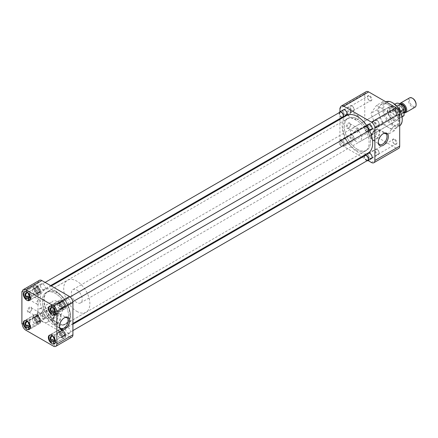 <?xml version="1.0" encoding="UTF-8"?>
<svg xmlns="http://www.w3.org/2000/svg" width="438" height="438" viewBox="0 0 438 438"><rect width="100%" height="100%" fill="white"/><g stroke="black" fill="none" stroke-linecap="round" stroke-linejoin="round"><path stroke-width="0.33" stroke-dasharray="2.19 1.64" d="M356.006 141.37A7.758 4.479 60 0 1 350.942 134.532A7.758 4.479 60 0 1 352.13 128.318A7.758 4.479 60 0 1 356.006 128.701A7.758 4.479 60 0 1 361.076 135.539A7.758 4.479 60 0 1 359.888 141.753A7.758 4.479 60 0 1 356.006 141.37M392.963 107.365A7.758 4.479 -120 0 0 389.086 106.981A7.758 4.479 -120 0 0 387.898 113.196A7.758 4.479 -120 0 0 392.963 120.034A7.758 4.479 -120 0 0 396.844 120.417A7.758 4.479 -120 0 0 398.032 114.203A7.758 4.479 -120 0 0 392.963 107.365M374.216 131.214A3.668 2.119 -60 0 1 376.05 131.033A3.668 2.119 -60 0 1 376.614 133.973A3.668 2.119 -60 0 1 374.216 137.203A3.668 2.119 -60 0 1 372.382 137.39A3.668 2.119 -60 0 1 371.818 134.444A3.668 2.119 -60 0 1 374.216 131.214M370.663 129.161L372.837 129.172L373.619 132.254L370.663 135.156L369.163 135.528L368.829 132.703L370.663 129.161M375.125 129.922A5.891 3.4 -60 0 1 378.071 129.632A5.891 3.4 -60 0 1 378.974 134.351A5.891 3.4 -60 0 1 375.125 139.547A5.891 3.4 -60 0 1 372.18 139.837A5.891 3.4 -60 0 1 371.276 135.118A5.891 3.4 -60 0 1 375.125 129.922M392.963 102.996A13.107 7.566 -120 0 0 383.693 108.35A13.107 7.566 -120 0 0 392.963 124.403A13.107 7.566 -120 0 0 402.237 119.054M399.691 125.788A13.852 7.999 60 0 1 399.368 125.996A13.852 7.999 60 0 1 392.443 125.312A13.852 7.999 60 0 1 382.648 108.35A13.852 7.999 60 0 1 385.517 102.005A13.852 7.999 60 0 1 385.856 101.83M357.408 149.331A18.495 10.676 -120 0 0 366.655 150.245A18.495 10.676 -120 0 0 369.491 135.424A18.495 10.676 -120 0 0 357.408 119.125A18.495 10.676 -120 0 0 348.161 118.211A18.495 10.676 -120 0 0 345.325 133.032A18.495 10.676 -120 0 0 357.408 149.331M356.006 150.141A18.495 10.676 -120 0 0 365.259 151.055A18.495 10.676 -120 0 0 368.09 136.234A18.495 10.676 -120 0 0 356.006 119.935A18.495 10.676 -120 0 0 346.759 119.016A18.495 10.676 -120 0 0 343.923 133.842A18.495 10.676 -120 0 0 356.006 150.141M375.705 130.256A5.891 3.4 -60 0 1 378.585 129.927A5.891 3.4 -60 0 1 378.651 129.966A5.891 3.4 -60 0 1 379.872 132.665A5.891 3.4 -60 0 1 375.705 139.881A5.891 3.4 -60 0 1 372.76 140.171A5.891 3.4 -60 0 1 372.694 140.133A5.891 3.4 -60 0 1 371.539 137.472A5.891 3.4 -60 0 1 375.705 130.256M399.691 122.202L394.249 108.175L382.943 101.649L377.288 109.692L382.943 124.266L394.249 130.798L397.08 126.774A13.852 7.999 60 0 1 395.519 128.219A13.852 7.999 60 0 1 388.599 127.529A13.852 7.999 60 0 1 380.113 116.979A13.852 7.999 60 0 1 380.113 105.673A13.852 7.999 60 0 1 381.673 104.228A13.852 7.999 60 0 1 388.599 104.912A13.852 7.999 60 0 1 397.08 115.462A13.852 7.999 60 0 1 397.08 126.774L399.691 123.056M378.273 141.967A6.198 3.581 -60 0 1 378.262 141.605A6.198 3.581 -60 0 1 382.642 134.012L383.305 133.634L382.642 134.012A6.198 3.581 -60 0 1 382.96 133.842M369.935 129.517A3.088 1.785 60 0 1 367.75 125.733M370.274 124.671L369.935 124.474L370.274 124.671A2.612 1.506 -120 0 0 368.966 124.54A2.612 1.506 -120 0 0 368.566 126.631A2.612 1.506 -120 0 0 370.274 128.931A2.612 1.506 -120 0 0 371.577 129.062A2.612 1.506 -120 0 0 372.119 127.869A2.612 1.506 -120 0 0 370.274 124.671L370.274 124.671M369.935 158.452A3.088 1.785 60 0 1 367.75 154.669M370.274 153.601L369.935 153.409L370.274 153.601A2.612 1.506 -120 0 0 368.966 153.475A2.612 1.506 -120 0 0 368.566 155.567A2.612 1.506 -120 0 0 370.274 157.866A2.612 1.506 -120 0 0 371.577 157.992A2.612 1.506 -120 0 0 372.119 156.799A2.612 1.506 -120 0 0 370.274 153.601L370.274 153.601M344.876 143.987A3.088 1.785 60 0 1 342.697 140.204A3.088 1.785 60 0 1 344.876 138.939L344.876 138.939A3.088 1.785 60 0 1 347.06 142.722A3.088 1.785 60 0 1 344.876 143.987M345.215 139.136L344.876 138.939L345.215 139.136A2.612 1.506 -120 0 0 343.912 139.005A2.612 1.506 -120 0 0 343.512 141.096A2.612 1.506 -120 0 0 345.215 143.401A2.612 1.506 -120 0 0 346.524 143.527A2.612 1.506 -120 0 0 347.06 142.334A2.612 1.506 -120 0 0 345.215 139.136L345.215 139.136M344.876 115.052A3.088 1.785 60 0 1 342.697 111.268M345.215 110.201L344.876 110.009L345.215 110.201A2.612 1.506 -120 0 0 343.912 110.075A2.612 1.506 -120 0 0 343.512 112.166A2.612 1.506 -120 0 0 345.215 114.466A2.612 1.506 -120 0 0 346.524 114.597A2.612 1.506 -120 0 0 347.06 113.398A2.612 1.506 -120 0 0 345.215 110.201L345.215 110.201M350.559 112.248A2.42 1.396 -60 0 1 348.845 115.21A2.42 1.396 -60 0 1 347.635 115.331A2.42 1.396 -60 0 1 347.137 114.225A2.42 1.396 -60 0 1 348.845 111.257A2.42 1.396 -60 0 1 350.055 111.142A2.42 1.396 -60 0 1 350.559 112.248L350.559 111.701A3.088 1.785 -60 0 1 348.374 115.484A3.088 1.785 -60 0 1 346.19 114.225A3.088 1.785 -60 0 1 348.374 110.442A3.088 1.785 -60 0 1 350.559 111.701M348.845 115.21L348.374 115.484M348.845 127.825L348.374 128.093A3.088 1.785 -60 0 1 346.19 126.834A3.088 1.785 -60 0 1 348.374 123.051A3.088 1.785 -60 0 1 350.559 124.31A3.088 1.785 -60 0 1 348.374 128.093L348.845 127.825A2.42 1.396 -60 0 1 347.635 127.945A2.42 1.396 -60 0 1 347.263 126.002A2.42 1.396 -60 0 1 348.845 123.872A2.42 1.396 -60 0 1 350.055 123.751A2.42 1.396 -60 0 1 350.559 124.857A2.42 1.396 -60 0 1 348.845 127.825M394.408 110.732A2.612 1.506 -120 0 0 393.105 110.606A2.612 1.506 -120 0 0 392.563 111.799A2.612 1.506 -120 0 0 394.408 114.997L394.748 115.194A3.088 1.785 60 0 1 392.563 111.411A3.088 1.785 60 0 1 394.748 110.146A3.088 1.785 60 0 1 396.932 113.929A3.088 1.785 60 0 1 394.748 115.194L394.408 114.997A2.612 1.506 -120 0 0 395.717 115.128A2.612 1.506 -120 0 0 396.116 113.037A2.612 1.506 -120 0 0 394.408 110.732M394.408 139.667A2.612 1.506 -120 0 0 393.105 139.536A2.612 1.506 -120 0 0 392.563 140.735A2.612 1.506 -120 0 0 394.408 143.932L394.748 144.124A3.088 1.785 60 0 1 392.563 140.341A3.088 1.785 60 0 1 394.748 139.081A3.088 1.785 60 0 1 396.932 142.865A3.088 1.785 60 0 1 394.748 144.124L394.408 143.932A2.612 1.506 -120 0 0 395.717 144.058A2.612 1.506 -120 0 0 396.116 141.967A2.612 1.506 -120 0 0 394.408 139.667M369.354 125.202A2.612 1.506 -120 0 0 368.046 125.071A2.612 1.506 -120 0 0 367.504 126.264A2.612 1.506 -120 0 0 369.354 129.462L369.688 129.659A3.088 1.785 60 0 1 367.504 125.876A3.088 1.785 60 0 1 369.688 124.616A3.088 1.785 60 0 1 371.873 128.4A3.088 1.785 60 0 1 369.688 129.659L369.354 129.462A2.612 1.506 -120 0 0 370.657 129.593A2.612 1.506 -120 0 0 371.057 127.502A2.612 1.506 -120 0 0 369.354 125.202M369.354 96.267A2.612 1.506 -120 0 0 368.046 96.136A2.612 1.506 -120 0 0 367.504 97.335A2.612 1.506 -120 0 0 369.354 100.532L369.688 100.724A3.088 1.785 60 0 1 367.504 96.94A3.088 1.785 60 0 1 369.688 95.681A3.088 1.785 60 0 1 371.873 99.464A3.088 1.785 60 0 1 369.688 100.724L369.354 100.532A2.612 1.506 -120 0 0 370.657 100.658A2.612 1.506 -120 0 0 371.057 98.566A2.612 1.506 -120 0 0 369.354 96.267M357.112 116.032A2.42 1.396 -60 0 1 358.322 115.911A2.42 1.396 -60 0 1 358.821 117.017A2.42 1.396 -60 0 1 357.112 119.985A2.42 1.396 -60 0 1 355.897 120.105A2.42 1.396 -60 0 1 355.399 118.994A2.42 1.396 -60 0 1 357.112 116.032M357.112 128.641A2.42 1.396 -60 0 1 358.322 128.52A2.42 1.396 -60 0 1 358.821 129.632A2.42 1.396 -60 0 1 357.112 132.594A2.42 1.396 -60 0 1 355.897 132.714A2.42 1.396 -60 0 1 355.399 131.608A2.42 1.396 -60 0 1 357.112 128.641M339.932 111.816L339.932 118.55M339.932 119.35L339.932 140.28L340.37 140.532A4.944 2.852 -120 0 0 343.863 146.588L361.558 156.799M362.248 157.198L368.079 160.565M371.386 162.476L396.198 148.154A4.944 2.852 -120 0 0 398.668 148.394M396.198 148.154L368.676 132.26L343.863 146.588M340.37 140.532L365.183 126.21A4.944 2.852 -120 0 0 368.676 132.26M339.932 140.28L364.745 125.958L364.745 93.672L340.403 107.732M366.206 91.662A4.944 2.852 -120 0 0 365.183 93.929L340.37 108.252M394.249 108.175L387.871 111.86L393.527 126.434L399.691 122.875M382.943 101.649L376.565 105.328L387.871 111.86M377.288 109.692L370.909 113.376L376.565 105.328M382.943 124.266L376.565 127.951L370.909 113.376M394.249 130.798L387.871 134.477L376.565 127.951M393.527 126.434L387.871 134.477M364.745 125.958L365.183 126.21M365.183 93.929L364.745 93.672M346.595 115.506A21.621 12.483 -120 0 0 343.282 132.829A21.621 12.483 -120 0 0 357.408 151.882A21.621 12.483 -120 0 0 368.216 152.955M369.65 130.727A21.621 12.483 -120 0 0 366.562 125.377M55.451 290.909A21.621 12.483 60 0 1 69.576 309.962A21.621 12.483 60 0 1 66.258 327.29A21.621 12.483 60 0 1 55.451 326.217A21.621 12.483 60 0 1 41.325 307.164A21.621 12.483 60 0 1 44.638 289.836A21.621 12.483 60 0 1 55.451 290.909M55.451 323.693A18.533 10.698 60 0 1 43.34 307.361A18.533 10.698 60 0 1 46.182 292.513A18.533 10.698 60 0 1 55.451 293.433A18.533 10.698 60 0 1 67.556 309.765A18.533 10.698 60 0 1 64.715 324.613A18.533 10.698 60 0 1 55.451 323.693M357.408 149.363A18.533 10.698 60 0 1 345.297 133.032A18.533 10.698 60 0 1 348.139 118.178A18.533 10.698 60 0 1 357.408 119.098A18.533 10.698 60 0 1 369.513 135.43A18.533 10.698 60 0 1 366.672 150.278A18.533 10.698 60 0 1 357.408 149.363M62.212 329.496A5.015 2.896 -120 0 0 59.705 329.25A5.015 2.896 -120 0 0 58.933 333.269A5.015 2.896 -120 0 0 62.212 337.687A5.015 2.896 -120 0 0 64.72 337.933A5.015 2.896 -120 0 0 65.486 333.915A5.015 2.896 -120 0 0 62.212 329.496M62.212 300.561A5.015 2.896 -120 0 0 59.705 300.315A5.015 2.896 -120 0 0 58.933 304.333A5.015 2.896 -120 0 0 62.212 308.752A5.015 2.896 -120 0 0 64.72 309.004A5.015 2.896 -120 0 0 65.486 304.985A5.015 2.896 -120 0 0 62.212 300.561M37.153 286.096A5.015 2.896 -120 0 0 34.646 285.85A5.015 2.896 -120 0 0 33.879 289.868A5.015 2.896 -120 0 0 37.153 294.287A5.015 2.896 -120 0 0 39.661 294.539A5.015 2.896 -120 0 0 40.433 290.514A5.015 2.896 -120 0 0 37.153 286.096M37.153 315.031A5.015 2.896 -120 0 0 34.646 314.78A5.015 2.896 -120 0 0 33.879 318.798A5.015 2.896 -120 0 0 37.153 323.222A5.015 2.896 -120 0 0 39.661 323.468A5.015 2.896 -120 0 0 40.433 319.45A5.015 2.896 -120 0 0 37.153 315.031M64.162 317.9A6.198 3.581 120 0 0 63.844 318.07L63.844 318.07A6.198 3.581 120 0 0 59.458 325.664A6.198 3.581 120 0 0 59.469 326.025M63.844 318.07L64.501 317.692L63.844 318.07M31.722 308.938A2.42 1.396 -60 0 1 30.008 311.9A2.42 1.396 -60 0 1 28.799 312.02A2.42 1.396 -60 0 1 28.295 310.914A2.42 1.396 -60 0 1 30.008 307.947A2.42 1.396 -60 0 1 31.218 307.832A2.42 1.396 -60 0 1 31.722 308.938L31.722 308.39A3.088 1.785 -60 0 1 29.538 312.174A3.088 1.785 -60 0 1 27.353 310.914A3.088 1.785 -60 0 1 29.538 307.131A3.088 1.785 -60 0 1 31.722 308.39M29.538 299.565A3.088 1.785 -60 0 1 27.353 298.305A3.088 1.785 -60 0 1 29.538 294.522A3.088 1.785 -60 0 1 31.722 295.781A3.088 1.785 -60 0 1 29.538 299.565L30.008 299.291A2.42 1.396 -60 0 1 28.799 299.411A2.42 1.396 -60 0 1 28.426 297.473A2.42 1.396 -60 0 1 30.008 295.338A2.42 1.396 -60 0 1 31.218 295.217A2.42 1.396 -60 0 1 31.722 296.329A2.42 1.396 -60 0 1 30.008 299.291L29.538 299.565M55.451 323.666A18.495 10.676 -120 0 0 64.698 324.58A18.495 10.676 -120 0 0 67.534 309.759A18.495 10.676 -120 0 0 55.451 293.46A18.495 10.676 -120 0 0 46.204 292.546A18.495 10.676 -120 0 0 43.367 307.366A18.495 10.676 -120 0 0 55.451 323.666M56.847 322.855A18.495 10.676 -120 0 0 66.094 323.775A18.495 10.676 -120 0 0 68.93 308.954A18.495 10.676 -120 0 0 56.847 292.655A18.495 10.676 -120 0 0 47.6 291.735A18.495 10.676 -120 0 0 44.764 306.556A18.495 10.676 -120 0 0 56.847 322.855M62.212 336.428A3.471 2.004 60 0 1 59.94 333.367A3.471 2.004 60 0 1 60.477 330.586A3.471 2.004 60 0 1 62.212 330.756A3.471 2.004 60 0 1 64.479 333.816A3.471 2.004 60 0 1 63.948 336.598A3.471 2.004 60 0 1 62.212 336.428M67.978 327.427A3.471 2.004 -120 0 0 66.242 327.257A3.471 2.004 -120 0 0 65.711 330.038A3.471 2.004 -120 0 0 67.978 333.099A3.471 2.004 -120 0 0 69.713 333.269A3.471 2.004 -120 0 0 70.244 330.487A3.471 2.004 -120 0 0 67.978 327.427M62.212 307.492A3.471 2.004 60 0 1 59.94 304.432A3.471 2.004 60 0 1 60.477 301.651A3.471 2.004 60 0 1 62.212 301.826A3.471 2.004 60 0 1 64.479 304.881A3.471 2.004 60 0 1 63.948 307.668A3.471 2.004 60 0 1 62.212 307.492M67.978 298.497A3.471 2.004 -120 0 0 66.242 298.322A3.471 2.004 -120 0 0 65.711 301.103A3.471 2.004 -120 0 0 67.978 304.164A3.471 2.004 -120 0 0 69.713 304.339A3.471 2.004 -120 0 0 70.244 301.552A3.471 2.004 -120 0 0 67.978 298.497M37.153 293.027A3.471 2.004 60 0 1 34.887 289.967A3.471 2.004 60 0 1 35.418 287.186A3.471 2.004 60 0 1 37.153 287.355A3.471 2.004 60 0 1 39.42 290.416A3.471 2.004 60 0 1 38.889 293.197A3.471 2.004 60 0 1 37.153 293.027M42.919 284.027A3.471 2.004 -120 0 0 41.183 283.857A3.471 2.004 -120 0 0 40.652 286.638A3.471 2.004 -120 0 0 42.919 289.699A3.471 2.004 -120 0 0 44.654 289.868A3.471 2.004 -120 0 0 45.191 287.087A3.471 2.004 -120 0 0 42.919 284.027M37.153 321.963A3.471 2.004 60 0 1 34.887 318.902A3.471 2.004 60 0 1 35.418 316.121A3.471 2.004 60 0 1 37.153 316.291A3.471 2.004 60 0 1 39.42 319.351A3.471 2.004 60 0 1 38.889 322.133A3.471 2.004 60 0 1 37.153 321.963M42.919 312.962A3.471 2.004 -120 0 0 41.183 312.792A3.471 2.004 -120 0 0 40.652 315.574A3.471 2.004 -120 0 0 42.919 318.629A3.471 2.004 -120 0 0 44.654 318.804A3.471 2.004 -120 0 0 45.191 316.022A3.471 2.004 -120 0 0 42.919 312.962M56.902 314.314A5.891 3.4 120 0 0 52.735 321.53A5.891 3.4 120 0 0 53.89 324.191A5.891 3.4 120 0 0 53.956 324.23A5.891 3.4 120 0 0 56.902 323.939A5.891 3.4 120 0 0 61.068 316.723A5.891 3.4 120 0 0 59.847 314.024A5.891 3.4 120 0 0 59.782 313.986A5.891 3.4 120 0 0 56.902 314.314M38.27 316.674A2.42 1.396 -60 0 1 37.06 316.794A2.42 1.396 -60 0 1 36.562 315.683A2.42 1.396 -60 0 1 38.27 312.721A2.42 1.396 -60 0 1 39.48 312.601A2.42 1.396 -60 0 1 39.984 313.707A2.42 1.396 -60 0 1 38.27 316.674M38.27 304.065A2.42 1.396 -60 0 1 37.06 304.18A2.42 1.396 -60 0 1 36.562 303.074A2.42 1.396 -60 0 1 38.27 300.112A2.42 1.396 -60 0 1 39.48 299.992A2.42 1.396 -60 0 1 39.984 301.098A2.42 1.396 -60 0 1 38.27 304.065M56.321 313.98A5.891 3.4 120 0 0 52.472 319.176A5.891 3.4 120 0 0 53.376 323.896A5.891 3.4 120 0 0 56.321 323.605A5.891 3.4 120 0 0 60.17 318.41A5.891 3.4 120 0 0 59.267 313.69A5.891 3.4 120 0 0 56.321 313.98M56.847 301.448A7.72 4.457 -120 0 0 52.987 301.07A7.72 4.457 -120 0 0 51.804 307.257A7.72 4.457 -120 0 0 56.847 314.062A7.72 4.457 -120 0 0 60.707 314.446A7.72 4.457 -120 0 0 61.889 308.253A7.72 4.457 -120 0 0 56.847 301.448M43.033 322.034A7.72 4.457 60 0 1 37.991 315.229A7.72 4.457 60 0 1 39.174 309.042A7.72 4.457 60 0 1 43.033 309.425A7.72 4.457 60 0 1 48.081 316.231A7.72 4.457 60 0 1 46.893 322.417A7.72 4.457 60 0 1 43.033 322.034M55.412 315.272A3.668 2.119 120 0 0 53.02 318.508A3.668 2.119 120 0 0 53.578 321.448A3.668 2.119 120 0 0 55.412 321.262A3.668 2.119 120 0 0 57.811 318.032A3.668 2.119 120 0 0 57.252 315.092A3.668 2.119 120 0 0 55.412 315.272M51.832 319.198L50.337 319.57L50.003 316.751L51.832 313.203L54.005 313.219L54.788 316.302L51.832 319.198M53.354 346.091L69.428 336.811A4.944 2.852 -120 0 0 71.898 337.057M39.436 280.325A4.944 2.852 -120 0 0 38.413 282.587L22.338 291.867M21.9 323.896L37.975 314.615L37.975 282.335L22.371 291.347M22.338 324.147L38.413 314.867A4.944 2.852 -120 0 0 41.906 320.923L25.831 330.203M69.428 336.811L41.906 320.923M38.413 314.867L37.975 314.615M37.975 282.335L38.413 282.587M30.008 311.9L29.538 312.174M50.271 334.966A4.823 2.787 60 0 1 51.246 334.928L52.817 334.024A4.823 2.787 60 0 1 53.912 334.446A4.823 2.787 60 0 1 55.002 335.284L53.431 336.192A4.823 2.787 60 0 1 55.051 343.244M62.212 329.655A4.823 2.787 -120 0 0 59.798 329.414A4.823 2.787 -120 0 0 59.059 333.28A4.823 2.787 -120 0 0 62.212 337.528A4.823 2.787 -120 0 0 64.621 337.769A4.823 2.787 -120 0 0 65.361 333.904A4.823 2.787 -120 0 0 62.212 329.655M53.431 343.655L55.002 342.746A4.823 2.787 60 0 1 53.912 342.324A4.823 2.787 60 0 1 53.469 342.034M54.515 340.342A2.612 1.506 -120 0 0 54.526 340.162A2.612 1.506 -120 0 0 53.77 338.01L55.002 337.293L55.002 335.284M55.002 342.746L55.002 340.731L54.164 341.218M55.002 340.731A2.612 1.506 60 0 1 54.443 340.731M61.873 335.919A2.612 1.506 -120 0 0 63.176 336.05A2.612 1.506 -120 0 0 63.581 333.959A2.612 1.506 -120 0 0 61.873 331.654A2.612 1.506 -120 0 0 60.57 331.528A2.612 1.506 -120 0 0 60.028 332.721A2.612 1.506 -120 0 0 61.873 335.919L62.212 336.116A3.088 1.785 -120 0 0 64.397 334.851A3.088 1.785 -120 0 0 62.212 331.068A3.088 1.785 -120 0 0 60.028 332.332A3.088 1.785 -120 0 0 62.212 336.116L61.873 335.919M52.817 334.024L52.817 336.034A2.612 1.506 60 0 1 53.912 336.253A2.612 1.506 60 0 1 55.002 337.293M53.431 336.192L53.431 336.729M53.431 337.736L53.77 338.01M25.218 320.501A4.823 2.787 60 0 1 26.192 320.463L27.764 319.554A4.823 2.787 60 0 1 28.853 319.981A4.823 2.787 60 0 1 29.948 320.819L28.371 321.722A4.823 2.787 60 0 1 29.998 328.779M37.153 315.185A4.823 2.787 -120 0 0 34.744 314.949A4.823 2.787 -120 0 0 34.005 318.815A4.823 2.787 -120 0 0 37.153 323.063A4.823 2.787 -120 0 0 39.568 323.304A4.823 2.787 -120 0 0 40.307 319.439A4.823 2.787 -120 0 0 37.153 315.185M28.371 329.184L29.948 328.281A4.823 2.787 60 0 1 28.853 327.854A4.823 2.787 60 0 1 28.41 327.569M29.461 325.877A2.612 1.506 -120 0 0 29.466 325.697A2.612 1.506 -120 0 0 28.711 323.54L29.948 322.828L29.948 320.819M29.948 328.281L29.948 326.266L29.111 326.748M29.948 326.266A2.612 1.506 60 0 1 29.39 326.266M36.814 321.454A2.612 1.506 -120 0 0 38.122 321.58A2.612 1.506 -120 0 0 38.522 319.488A2.612 1.506 -120 0 0 36.814 317.189A2.612 1.506 -120 0 0 35.511 317.057A2.612 1.506 -120 0 0 34.969 318.256A2.612 1.506 -120 0 0 36.814 321.454L37.153 321.645A3.088 1.785 -120 0 0 39.338 320.386A3.088 1.785 -120 0 0 37.153 316.603A3.088 1.785 -120 0 0 34.969 317.862A3.088 1.785 -120 0 0 37.153 321.645L36.814 321.454M27.764 319.554L27.764 321.569A2.612 1.506 60 0 1 28.853 321.788A2.612 1.506 60 0 1 29.948 322.828M28.371 321.722L28.371 322.264M28.371 323.271L28.711 323.54M25.218 291.566A4.823 2.787 60 0 1 26.192 291.533L27.764 290.624A4.823 2.787 60 0 1 28.853 291.046A4.823 2.787 60 0 1 29.948 291.883L28.371 292.792A4.823 2.787 60 0 1 29.998 299.844M37.153 286.255A4.823 2.787 -120 0 0 34.744 286.014A4.823 2.787 -120 0 0 34.005 289.879A4.823 2.787 -120 0 0 37.153 294.128A4.823 2.787 -120 0 0 39.568 294.369A4.823 2.787 -120 0 0 40.307 290.504A4.823 2.787 -120 0 0 37.153 286.255M28.371 300.254L29.948 299.346A4.823 2.787 60 0 1 28.853 298.924A4.823 2.787 60 0 1 28.41 298.634M29.461 296.948A2.612 1.506 -120 0 0 29.466 296.761A2.612 1.506 -120 0 0 28.711 294.61L29.948 293.898L29.948 291.883M29.948 299.346L29.948 297.331L29.111 297.818M29.948 297.331A2.612 1.506 60 0 1 29.39 297.331M36.814 292.518A2.612 1.506 -120 0 0 38.122 292.65A2.612 1.506 -120 0 0 38.522 290.558A2.612 1.506 -120 0 0 36.814 288.253A2.612 1.506 -120 0 0 35.511 288.127A2.612 1.506 -120 0 0 34.969 289.321A2.612 1.506 -120 0 0 36.814 292.518L37.153 292.715A3.088 1.785 -120 0 0 39.338 291.451A3.088 1.785 -120 0 0 37.153 287.667A3.088 1.785 -120 0 0 34.969 288.932A3.088 1.785 -120 0 0 37.153 292.715L36.814 292.518M27.764 290.624L27.764 292.633A2.612 1.506 60 0 1 28.853 292.852A2.612 1.506 60 0 1 29.948 293.898M28.371 292.792L28.371 293.329M28.371 294.336L28.711 294.61M50.271 306.031A4.823 2.787 60 0 1 51.246 305.998L52.817 305.089A4.823 2.787 60 0 1 53.912 305.51A4.823 2.787 60 0 1 55.002 306.348L53.431 307.257A4.823 2.787 60 0 1 55.051 314.309M62.212 300.72A4.823 2.787 -120 0 0 59.798 300.479A4.823 2.787 -120 0 0 59.059 304.344A4.823 2.787 -120 0 0 62.212 308.598A4.823 2.787 -120 0 0 64.621 308.834A4.823 2.787 -120 0 0 65.361 304.968A4.823 2.787 -120 0 0 62.212 300.72M53.431 314.719L55.002 313.811A4.823 2.787 60 0 1 53.912 313.389A4.823 2.787 60 0 1 53.469 313.099M54.515 311.413A2.612 1.506 -120 0 0 54.526 311.226A2.612 1.506 -120 0 0 53.77 309.075L55.002 308.363L55.002 306.348M55.002 313.811L55.002 311.801L54.164 312.283M55.002 311.801A2.612 1.506 60 0 1 54.443 311.801M61.873 306.983A2.612 1.506 -120 0 0 63.176 307.115A2.612 1.506 -120 0 0 63.581 305.023A2.612 1.506 -120 0 0 61.873 302.724A2.612 1.506 -120 0 0 60.57 302.592A2.612 1.506 -120 0 0 60.028 303.786A2.612 1.506 -120 0 0 61.873 306.983L62.212 307.18A3.088 1.785 -120 0 0 64.397 305.921A3.088 1.785 -120 0 0 62.212 302.138A3.088 1.785 -120 0 0 60.028 303.397A3.088 1.785 -120 0 0 62.212 307.18L61.873 306.983M52.817 305.089L52.817 307.104A2.612 1.506 60 0 1 53.912 307.317A2.612 1.506 60 0 1 55.002 308.363M53.431 307.257L53.431 307.799M53.431 308.806L53.77 309.075M63.083 335.327A2.743 1.582 60 0 1 61.293 332.907A2.743 1.582 60 0 1 61.714 330.712A2.743 1.582 60 0 1 63.083 330.849A2.743 1.582 60 0 1 64.879 333.263A2.743 1.582 60 0 1 64.457 335.464A2.743 1.582 60 0 1 63.083 335.327M365.035 155.589A2.743 1.582 -120 0 0 364.613 157.79A2.743 1.582 -120 0 0 366.403 160.204A2.743 1.582 -120 0 0 367.778 160.341M367.066 160.751A3.088 1.785 60 0 1 366.403 160.489A3.088 1.785 60 0 1 364.323 155.999M376.954 149.353A3.088 1.785 -120 0 0 375.41 149.199A3.088 1.785 -120 0 0 374.939 151.674A3.088 1.785 -120 0 0 376.954 154.4A3.088 1.785 -120 0 0 378.498 154.554A3.088 1.785 -120 0 0 379.138 153.136A3.088 1.785 -120 0 0 376.954 149.353L377.326 149.572A2.562 1.478 -120 0 0 375.514 150.617A2.562 1.478 -120 0 0 377.326 153.754A2.562 1.478 -120 0 0 379.138 152.709A2.562 1.478 -120 0 0 377.326 149.572L376.954 149.353M59.628 337.605L59.628 337.605A3.088 1.785 60 0 1 57.444 333.822A3.088 1.785 60 0 1 58.084 332.409A3.088 1.785 60 0 1 59.628 332.562A3.088 1.785 60 0 1 61.648 335.284A3.088 1.785 60 0 1 61.172 337.758A3.088 1.785 60 0 1 59.628 337.605L59.256 337.391A2.562 1.478 60 0 1 57.444 334.249A2.562 1.478 60 0 1 59.256 333.203A2.562 1.478 60 0 1 61.068 336.34A2.562 1.478 60 0 1 59.256 337.391L59.628 337.605M63.083 330.564A3.088 1.785 -120 0 0 61.539 330.411A3.088 1.785 -120 0 0 61.068 332.885A3.088 1.785 -120 0 0 63.083 335.612A3.088 1.785 -120 0 0 64.627 335.76A3.088 1.785 -120 0 0 65.103 333.285A3.088 1.785 -120 0 0 63.083 330.564M38.029 320.862A2.743 1.582 60 0 1 36.234 318.442A2.743 1.582 60 0 1 36.655 316.247A2.743 1.582 60 0 1 38.029 316.384A2.743 1.582 60 0 1 39.82 318.798A2.743 1.582 60 0 1 39.398 320.994A2.743 1.582 60 0 1 38.029 320.862M341.35 141.26A2.743 1.582 -120 0 0 339.976 141.124A2.743 1.582 -120 0 0 339.56 143.325A2.743 1.582 -120 0 0 341.35 145.739A2.743 1.582 -120 0 0 342.719 145.876A2.743 1.582 -120 0 0 343.14 143.68A2.743 1.582 -120 0 0 341.35 141.26M341.35 146.024A3.088 1.785 60 0 1 339.33 143.303A3.088 1.785 60 0 1 339.806 140.828A3.088 1.785 60 0 1 341.35 140.976A3.088 1.785 60 0 1 343.365 143.702A3.088 1.785 60 0 1 342.894 146.177A3.088 1.785 60 0 1 341.35 146.024M351.9 134.888A3.088 1.785 -120 0 0 350.351 134.734A3.088 1.785 -120 0 0 349.88 137.209A3.088 1.785 -120 0 0 351.9 139.93A3.088 1.785 -120 0 0 353.444 140.083A3.088 1.785 -120 0 0 354.079 138.671A3.088 1.785 -120 0 0 351.9 134.888L352.267 135.101A2.562 1.478 -120 0 0 350.46 136.147A2.562 1.478 -120 0 0 352.267 139.289A2.562 1.478 -120 0 0 354.079 138.244A2.562 1.478 -120 0 0 352.267 135.101L351.9 134.888M34.575 323.14L34.575 323.14A3.088 1.785 60 0 1 32.39 319.357A3.088 1.785 60 0 1 33.031 317.939A3.088 1.785 60 0 1 34.575 318.092A3.088 1.785 60 0 1 36.589 320.813A3.088 1.785 60 0 1 36.119 323.288A3.088 1.785 60 0 1 34.575 323.14L34.202 322.921A2.562 1.478 60 0 1 32.39 319.784A2.562 1.478 60 0 1 34.202 318.738A2.562 1.478 60 0 1 36.015 321.875A2.562 1.478 60 0 1 34.202 322.921L34.575 323.14M38.029 316.099A3.088 1.785 -120 0 0 36.485 315.946A3.088 1.785 -120 0 0 36.009 318.421A3.088 1.785 -120 0 0 38.029 321.142A3.088 1.785 -120 0 0 39.573 321.295A3.088 1.785 -120 0 0 40.044 318.82A3.088 1.785 -120 0 0 38.029 316.099M38.029 291.927A2.743 1.582 60 0 1 36.234 289.513A2.743 1.582 60 0 1 36.655 287.312A2.743 1.582 60 0 1 38.029 287.448A2.743 1.582 60 0 1 39.82 289.863A2.743 1.582 60 0 1 39.398 292.064A2.743 1.582 60 0 1 38.029 291.927M339.976 112.194A2.743 1.582 -120 0 0 339.56 114.389A2.743 1.582 -120 0 0 341.35 116.809A2.743 1.582 -120 0 0 342.719 116.941M342.012 117.351A3.088 1.785 60 0 1 341.35 117.088A3.088 1.785 60 0 1 339.269 112.599M351.9 105.952A3.088 1.785 -120 0 0 350.351 105.804A3.088 1.785 -120 0 0 349.88 108.279A3.088 1.785 -120 0 0 351.9 111A3.088 1.785 -120 0 0 353.444 111.153A3.088 1.785 -120 0 0 354.079 109.735A3.088 1.785 -120 0 0 351.9 105.952L352.267 106.171A2.562 1.478 -120 0 0 350.46 107.217A2.562 1.478 -120 0 0 352.267 110.354A2.562 1.478 -120 0 0 354.079 109.308A2.562 1.478 -120 0 0 352.267 106.171L351.9 105.952M34.575 294.205L34.575 294.205A3.088 1.785 60 0 1 32.39 290.421A3.088 1.785 60 0 1 33.031 289.009A3.088 1.785 60 0 1 34.575 289.162A3.088 1.785 60 0 1 36.589 291.883A3.088 1.785 60 0 1 36.119 294.358A3.088 1.785 60 0 1 34.575 294.205L34.202 293.991A2.562 1.478 60 0 1 32.39 290.848A2.562 1.478 60 0 1 34.202 289.803A2.562 1.478 60 0 1 36.015 292.945A2.562 1.478 60 0 1 34.202 293.991L34.575 294.205M38.029 287.164A3.088 1.785 -120 0 0 36.485 287.01A3.088 1.785 -120 0 0 36.009 289.485A3.088 1.785 -120 0 0 38.029 292.212A3.088 1.785 -120 0 0 39.573 292.365A3.088 1.785 -120 0 0 40.044 289.885A3.088 1.785 -120 0 0 38.029 287.164M63.083 306.392A2.743 1.582 60 0 1 61.293 303.977A2.743 1.582 60 0 1 61.714 301.777A2.743 1.582 60 0 1 63.083 301.913A2.743 1.582 60 0 1 64.879 304.333A2.743 1.582 60 0 1 64.457 306.529A2.743 1.582 60 0 1 63.083 306.392M365.035 126.659A2.743 1.582 -120 0 0 364.613 128.854A2.743 1.582 -120 0 0 366.403 131.274A2.743 1.582 -120 0 0 367.778 131.411M367.066 131.822A3.088 1.785 60 0 1 366.403 131.553A3.088 1.785 60 0 1 364.323 127.069M376.954 120.423A3.088 1.785 -120 0 0 375.41 120.269A3.088 1.785 -120 0 0 374.939 122.744A3.088 1.785 -120 0 0 376.954 125.465A3.088 1.785 -120 0 0 378.498 125.618A3.088 1.785 -120 0 0 379.138 124.206A3.088 1.785 -120 0 0 376.954 120.423L377.326 120.636A2.562 1.478 -120 0 0 375.514 121.682A2.562 1.478 -120 0 0 377.326 124.819A2.562 1.478 -120 0 0 379.138 123.773A2.562 1.478 -120 0 0 377.326 120.636L376.954 120.423M59.628 308.67L59.628 308.67A3.088 1.785 60 0 1 57.444 304.886A3.088 1.785 60 0 1 58.084 303.474A3.088 1.785 60 0 1 59.628 303.627A3.088 1.785 60 0 1 61.648 306.348A3.088 1.785 60 0 1 61.172 308.823A3.088 1.785 60 0 1 59.628 308.67L59.256 308.456A2.562 1.478 60 0 1 57.444 305.319A2.562 1.478 60 0 1 59.256 304.273A2.562 1.478 60 0 1 61.068 307.41A2.562 1.478 60 0 1 59.256 308.456L59.628 308.67M63.083 301.634A3.088 1.785 -120 0 0 61.539 301.481A3.088 1.785 -120 0 0 61.068 303.956A3.088 1.785 -120 0 0 63.083 306.677A3.088 1.785 -120 0 0 64.627 306.83A3.088 1.785 -120 0 0 65.103 304.355A3.088 1.785 -120 0 0 63.083 301.634M76.781 289.972A7.687 4.435 60 0 1 81.802 296.745A7.687 4.435 60 0 1 80.625 302.899A7.687 4.435 60 0 1 76.781 302.521A7.687 4.435 60 0 1 71.761 295.749A7.687 4.435 60 0 1 72.943 289.589A7.687 4.435 60 0 1 76.781 289.972M393.198 119.842A7.687 4.435 -120 0 0 397.042 120.22A7.687 4.435 -120 0 0 397.699 119.678A7.687 4.435 -120 0 0 398 113.393A7.687 4.435 -120 0 0 393.198 107.288A7.687 4.435 -120 0 0 390.154 106.609A7.687 4.435 -120 0 0 389.355 106.91A7.687 4.435 -120 0 0 388.178 113.07A7.687 4.435 -120 0 0 393.198 119.842M394.238 118.917A7.287 4.21 -120 0 0 397.885 119.278A7.287 4.21 -120 0 0 398.509 118.764A7.287 4.21 -120 0 0 398.794 112.801A7.287 4.21 -120 0 0 394.238 107.009A7.287 4.21 -120 0 0 391.353 106.368A7.287 4.21 -120 0 0 390.597 106.648A7.287 4.21 -120 0 0 389.481 112.489A7.287 4.21 -120 0 0 394.238 118.917M396.045 103.505A7.287 4.21 -120 0 0 395.322 104.134L390.953 106.658C389.322 108.509 389.322 110.617 390.953 112.977L395.322 110.453A7.287 4.21 -120 0 0 399.691 115.769A7.287 4.21 -120 0 0 403.338 116.13M402.024 116.672L399.691 118.019C400.129 116.858 400.129 114.751 399.691 111.701L400.283 111.356M57.197 292.453A18.495 10.676 60 0 1 69.281 308.752A18.495 10.676 60 0 1 66.445 323.572A18.495 10.676 60 0 1 57.197 322.658A18.495 10.676 60 0 1 45.114 306.359A18.495 10.676 60 0 1 47.95 291.538A18.495 10.676 60 0 1 57.197 292.453M76.781 311.347A18.495 10.676 -120 0 0 86.034 312.261A18.495 10.676 -120 0 0 88.865 297.44A18.495 10.676 -120 0 0 76.781 281.141A18.495 10.676 -120 0 0 67.534 280.227A18.495 10.676 -120 0 0 64.698 295.048A18.495 10.676 -120 0 0 76.781 311.347M57.197 311.276A4.561 2.633 -120 0 0 59.475 311.5A4.561 2.633 -120 0 0 60.176 307.848A4.561 2.633 -120 0 0 57.197 303.83A4.561 2.633 -120 0 0 54.914 303.605A4.561 2.633 -120 0 0 54.219 307.257A4.561 2.633 -120 0 0 57.197 311.276M43.384 314.188C44.884 315.951 44.884 316.844 43.384 316.871C41.884 315.108 41.884 314.216 43.384 314.188M404.06 112.533A4.736 2.732 60 0 1 402.462 112.079L402.938 112.358A5.404 3.121 -120 0 0 404.06 112.807M409.574 97.866A5.404 3.121 -120 0 0 408.747 102.202A5.404 3.121 -120 0 0 412.278 106.965A5.404 3.121 -120 0 0 414.983 107.233M412.799 98.435A4.67 2.699 -120 0 0 409.497 100.34A4.67 2.699 -120 0 0 412.799 106.062A4.67 2.699 -120 0 0 416.1 104.156M395.322 104.134L395.322 110.453M390.953 112.977L390.953 106.658M399.691 111.701L399.691 118.019M399.626 103.828A5.404 3.121 -120 0 0 399.117 105.733A5.404 3.121 -120 0 0 402.938 112.358L402.462 112.079A4.736 2.732 60 0 1 399.117 106.281A4.736 2.732 60 0 1 400.097 104.118M399.691 105.509C401.454 106.281 402.697 108.438 403.425 111.969C402.697 114.668 401.454 115.386 399.691 114.121C397.928 113.349 396.686 111.197 395.963 107.66C396.686 104.961 397.928 104.244 399.691 105.509M400.233 105.821A4.511 2.606 60 0 1 403.179 109.796A4.511 2.606 60 0 1 402.489 113.409A4.511 2.606 60 0 1 400.233 113.185A4.511 2.606 60 0 1 397.288 109.21A4.511 2.606 60 0 1 397.978 105.596A4.511 2.606 60 0 1 400.233 105.821M400.409 104.337A4.511 2.606 -120 0 0 399.823 104.529A4.511 2.606 -120 0 0 399.133 108.148A4.511 2.606 -120 0 0 402.079 112.117A4.511 2.606 -120 0 0 404.334 112.342L402.462 112.079M45.448 310.613A4.561 2.633 60 0 1 48.426 314.632A4.561 2.633 60 0 1 47.726 318.289A4.561 2.633 60 0 1 45.448 318.059A4.561 2.633 60 0 1 42.47 314.046A4.561 2.633 60 0 1 43.165 310.389A4.561 2.633 60 0 1 45.448 310.613M389.086 106.981L352.13 128.318M372.837 129.172L376.05 131.033M366.655 150.245L365.259 151.055M378.071 129.632L378.651 129.966M395.519 128.219L399.368 125.996M372.694 140.133L379.478 144.403M350.559 124.857L350.559 124.31M368.966 124.54L393.105 110.606M368.966 153.475L393.105 139.536M343.912 139.005L368.046 125.071M343.912 110.075L368.046 96.136M392.563 111.799L392.563 111.411M392.563 140.735L392.563 140.341M367.504 126.264L367.504 125.876M367.504 97.335L367.504 96.94M350.055 111.142L358.322 115.911M350.055 123.751L358.322 128.52M396.844 120.417L359.888 141.753M369.163 135.528L372.382 137.39M348.161 118.211L346.759 119.016M372.18 139.837L372.76 140.171M381.673 104.228L385.517 102.005M378.585 129.927L385.675 133.667M372.119 127.869L372.119 128.257M372.119 156.799L372.119 157.187M347.06 142.334L347.06 142.722M347.06 113.398L347.06 113.792M378.262 141.605L378.262 142.366M371.577 129.062L395.717 115.128M371.577 157.992L395.717 144.058M346.524 143.527L370.657 129.593M346.524 114.597L370.657 100.658M347.635 115.331L355.897 120.105M347.635 127.945L355.897 132.714M72.922 323.441L66.258 327.29M348.139 118.178L46.182 292.513M51.301 285.992L44.638 289.836M366.672 150.278L64.715 324.613M59.705 329.25L49.395 335.201M59.705 300.315L49.395 306.266M34.646 285.85L24.336 291.801M34.646 314.78L24.336 320.731M59.458 325.664L59.458 326.425M64.698 324.58L66.094 323.775M66.242 327.257L60.477 330.586M66.242 298.322L60.477 301.651M41.183 283.857L35.418 287.186M41.183 312.792L35.418 316.121M59.782 313.986L66.872 317.725M28.799 312.02L37.06 316.794M28.799 299.411L37.06 304.18M53.376 323.896L53.956 324.23M39.174 309.042L52.987 301.07M50.337 319.57L53.578 321.448M64.72 337.933L54.411 343.89M64.72 309.004L54.411 314.955M39.661 294.539L29.351 300.49M39.661 323.468L29.351 329.42M31.722 296.329L31.722 295.781M46.204 292.546L47.6 291.735M69.713 333.269L63.948 336.598M69.713 304.339L63.948 307.668M44.654 289.868L38.889 293.197M44.654 318.804L38.889 322.133M53.89 324.191L60.674 328.462M31.218 307.832L39.48 312.601M31.218 295.217L39.48 299.992M59.267 313.69L59.847 314.024M46.893 322.417L60.707 314.446M54.005 313.219L57.252 315.092M50.178 334.971L59.798 329.414M53.983 341.355L63.176 336.05M55.002 343.326L64.621 337.769M54.526 340.162L54.526 340.55M51.372 336.833L60.57 331.528M60.028 332.721L60.028 332.332M25.119 320.501L34.744 314.949M28.924 326.89L38.122 321.58M29.943 328.856L39.568 323.304M29.466 325.697L29.466 326.086M26.313 322.368L35.511 317.057M34.969 318.256L34.969 317.862M25.119 291.571L34.744 286.014M28.924 297.955L38.122 292.65M29.943 299.926L39.568 294.369M29.466 296.761L29.466 297.156M26.313 293.438L35.511 288.127M34.969 289.321L34.969 288.932M50.178 306.036L59.798 300.479M53.983 312.425L63.176 307.115M55.002 314.391L64.621 308.834M54.526 311.226L54.526 311.621M51.372 307.903L60.57 302.592M60.028 303.786L60.028 303.397M61.714 330.712L72.922 324.24M368.391 153.256L375.41 149.199M58.084 332.409L61.539 330.411M57.444 334.249L57.444 333.822M64.457 335.464L72.922 330.575M371.479 158.605L378.498 154.554M61.172 337.758L64.627 335.76M379.138 152.709L379.138 153.136M36.655 316.247L339.976 141.124M339.806 140.828L350.351 134.734M33.031 317.939L36.485 315.946M32.39 319.784L32.39 319.357M39.398 320.994L342.719 145.876M342.894 146.177L353.444 140.083M36.119 323.288L39.573 321.295M354.079 138.244L354.079 138.671M36.655 287.312L45.125 282.422M343.332 109.856L350.351 105.804M33.031 289.009L36.485 287.01M32.39 290.848L32.39 290.421M39.398 292.064L50.611 285.592M346.425 115.205L353.444 111.153M36.119 294.358L39.573 292.365M354.079 109.308L354.079 109.735M61.714 301.777L70.113 296.931M368.391 124.321L375.41 120.269M58.084 303.474L61.539 301.481M57.444 305.319L57.444 304.886M64.457 306.529L72.856 301.683M371.479 129.67L378.498 125.618M61.172 308.823L64.627 306.83M379.138 123.773L379.138 124.206M399.117 105.733L399.117 106.281C399.352 104.961 399.587 104.381 399.823 104.529L397.978 105.596C397.972 105.317 398.596 105.405 399.85 105.859C403.02 108.991 403.896 111.509 402.489 113.409L404.06 112.5M80.625 302.899L397.042 120.22M398.509 118.764L397.699 119.678M397.885 119.278L402.057 116.869M66.445 323.572L86.034 312.261M54.914 303.605L43.165 310.389C39.995 314.424 40.931 314.791 43.986 318.207L47.726 318.289L59.475 311.5M72.943 289.589L389.355 106.91M391.353 106.368L390.154 106.609M390.597 106.648L394.769 104.239M47.95 291.538L67.534 280.227"/><path stroke-width="0.66" d="M402.237 119.656L402.237 119.054A13.107 7.566 -120 0 0 392.963 102.996L392.443 102.695A13.852 7.999 60 0 1 402.237 119.656A13.852 7.999 60 0 1 399.691 125.788M385.856 101.83A13.852 7.999 60 0 1 392.443 102.695M382.96 133.842A6.198 3.581 -60 0 1 385.675 133.667A6.198 3.581 -60 0 1 387.028 136.541A6.198 3.581 -60 0 1 382.642 144.135A6.198 3.581 -60 0 1 379.478 144.403A6.198 3.581 -60 0 1 378.273 141.967M367.75 125.733A3.088 1.785 60 0 1 369.935 124.474L369.935 124.474A3.088 1.785 60 0 1 372.119 128.257A3.088 1.785 60 0 1 369.935 129.517M367.75 154.669A3.088 1.785 60 0 1 369.935 153.409L369.935 153.409A3.088 1.785 60 0 1 372.119 157.187A3.088 1.785 60 0 1 369.935 158.452M342.697 111.268A3.088 1.785 60 0 1 344.876 110.009L344.876 110.009A3.088 1.785 60 0 1 347.06 113.792A3.088 1.785 60 0 1 344.876 115.052M383.305 133.634L383.305 133.634A7.128 4.117 120 0 0 378.262 142.366A7.128 4.117 120 0 0 383.305 145.279A7.128 4.117 120 0 0 388.347 136.541A7.128 4.117 120 0 0 383.305 133.634M368.079 160.565L371.386 162.476A4.944 2.852 -120 0 0 373.855 162.722A4.944 2.852 -120 0 0 374.879 160.456L374.879 128.175A4.944 2.852 -120 0 0 371.386 122.125L343.863 106.231A4.944 2.852 -120 0 0 341.394 105.991A4.944 2.852 -120 0 0 340.37 108.252L339.932 108L339.932 111.816M339.932 118.55L339.932 119.35M361.558 156.799L362.248 157.198M399.691 123.056L399.691 122.202M374.879 128.175L399.691 113.853L399.691 146.133L374.879 160.456M373.855 162.722L398.668 148.394A4.944 2.852 -120 0 0 399.691 146.133M340.403 107.732L339.932 108M343.863 106.231L368.676 91.909A4.944 2.852 -120 0 0 366.206 91.662L341.394 105.991M368.676 91.909L396.198 107.797L371.386 122.125M399.691 113.853A4.944 2.852 -120 0 0 396.198 107.797M72.922 323.441L368.216 152.955A21.621 12.483 -120 0 0 369.65 130.727M366.562 125.377A21.621 12.483 -120 0 0 357.408 116.574A21.621 12.483 -120 0 0 346.595 115.506L51.301 285.992M51.903 335.448A5.015 2.896 -120 0 0 49.395 335.201A5.015 2.896 -120 0 0 48.623 339.22A5.015 2.896 -120 0 0 51.903 343.638A5.015 2.896 -120 0 0 54.411 343.89A5.015 2.896 -120 0 0 55.177 339.866A5.015 2.896 -120 0 0 51.903 335.448M51.903 306.512A5.015 2.896 -120 0 0 49.395 306.266A5.015 2.896 -120 0 0 48.623 310.285A5.015 2.896 -120 0 0 51.903 314.708A5.015 2.896 -120 0 0 54.411 314.955A5.015 2.896 -120 0 0 55.177 310.936A5.015 2.896 -120 0 0 51.903 306.512M26.844 292.047A5.015 2.896 -120 0 0 24.336 291.801A5.015 2.896 -120 0 0 23.57 295.82A5.015 2.896 -120 0 0 26.844 300.238A5.015 2.896 -120 0 0 29.351 300.49A5.015 2.896 -120 0 0 30.123 296.471A5.015 2.896 -120 0 0 26.844 292.047M26.844 320.983A5.015 2.896 -120 0 0 24.336 320.731A5.015 2.896 -120 0 0 23.57 324.755A5.015 2.896 -120 0 0 26.844 329.173A5.015 2.896 -120 0 0 29.351 329.42A5.015 2.896 -120 0 0 30.123 325.401A5.015 2.896 -120 0 0 26.844 320.983M59.469 326.025A6.198 3.581 120 0 0 60.674 328.462A6.198 3.581 120 0 0 63.844 328.193A6.198 3.581 120 0 0 68.224 320.605A6.198 3.581 120 0 0 66.872 317.725A6.198 3.581 120 0 0 64.162 317.9M64.501 317.692L64.501 317.692A7.128 4.117 120 0 0 59.458 326.425A7.128 4.117 120 0 0 64.501 329.338A7.128 4.117 120 0 0 69.543 320.605A7.128 4.117 120 0 0 64.501 317.692L64.501 317.692M56.847 311.79L56.847 344.071A4.944 2.852 60 0 1 55.823 346.338A4.944 2.852 60 0 1 53.354 346.091L25.831 330.203A4.944 2.852 60 0 1 22.338 324.147L21.9 323.896L21.9 291.615L22.338 291.867A4.944 2.852 60 0 1 23.362 289.606A4.944 2.852 60 0 1 25.831 289.846L53.354 305.74A4.944 2.852 60 0 1 56.847 311.79L72.922 302.51L72.922 334.791L56.847 344.071M55.823 346.338L71.898 337.057A4.944 2.852 -120 0 0 72.922 334.791M72.922 302.51A4.944 2.852 -120 0 0 69.428 296.455L53.354 305.74M25.831 289.846L41.906 280.566L69.428 296.455M41.906 280.566A4.944 2.852 -120 0 0 39.436 280.325L23.362 289.606M22.371 291.347L21.9 291.615M53.469 342.034A4.823 2.787 60 0 1 52.817 341.487L51.246 342.39A4.823 2.787 60 0 1 49.927 335.114A4.823 2.787 60 0 1 50.271 334.966M54.164 341.218L53.77 341.443A2.612 1.506 -120 0 0 53.983 341.355A2.612 1.506 -120 0 0 54.515 340.342M54.443 340.731A2.612 1.506 60 0 1 53.912 340.518A2.612 1.506 60 0 1 52.817 339.472L52.817 341.487M55.051 343.244A4.823 2.787 60 0 1 54.75 343.469A4.823 2.787 60 0 1 53.431 343.655L53.431 342.105A3.088 1.785 60 0 0 54.526 340.55A3.088 1.785 60 0 0 53.431 337.736L53.431 336.729M51.246 342.39L51.246 340.846A3.088 1.785 60 0 1 51.246 336.477L51.246 335.141M51.246 336.477L51.585 336.745L52.763 336.066M51.246 340.846L51.585 340.184L52.817 339.472M53.77 341.443L53.431 342.105M51.585 340.184A2.612 1.506 60 0 1 51.372 336.833A2.612 1.506 60 0 1 51.585 336.745M28.41 327.569A4.823 2.787 60 0 1 27.764 327.016L26.192 327.925A4.823 2.787 60 0 1 24.867 320.649A4.823 2.787 60 0 1 25.218 320.501M29.111 326.748L28.711 326.978A2.612 1.506 -120 0 0 28.924 326.89A2.612 1.506 -120 0 0 29.461 325.877M29.39 326.266A2.612 1.506 60 0 1 28.853 326.047A2.612 1.506 60 0 1 27.764 325.007L27.764 327.016M29.998 328.779A4.823 2.787 60 0 1 29.691 329.004A4.823 2.787 60 0 1 28.371 329.184L28.371 327.64A3.088 1.785 60 0 0 29.466 326.086A3.088 1.785 60 0 0 28.371 323.271L28.371 322.264M26.192 327.925L26.192 326.381A3.088 1.785 60 0 1 26.192 322.012L26.192 320.676M26.192 322.012L26.526 322.28L27.704 321.601M26.192 326.381L26.526 325.719L27.764 325.007M28.711 326.978L28.371 327.64M26.526 325.719A2.612 1.506 60 0 1 26.313 322.368A2.612 1.506 60 0 1 26.526 322.28M28.41 298.634A4.823 2.787 60 0 1 27.764 298.086L26.192 298.995A4.823 2.787 60 0 1 24.867 291.713A4.823 2.787 60 0 1 25.218 291.566M29.111 297.818L28.711 298.048A2.612 1.506 -120 0 0 28.924 297.955A2.612 1.506 -120 0 0 29.461 296.948M29.39 297.331A2.612 1.506 60 0 1 28.853 297.117A2.612 1.506 60 0 1 27.764 296.072L27.764 298.086M29.998 299.844A4.823 2.787 60 0 1 29.691 300.068A4.823 2.787 60 0 1 28.371 300.254L28.371 298.705A3.088 1.785 60 0 0 29.466 297.156A3.088 1.785 60 0 0 28.371 294.336L28.371 293.329M26.192 298.995L26.192 297.446A3.088 1.785 60 0 1 26.192 293.077L26.192 291.741M26.192 293.077L26.526 293.345L27.704 292.666M26.192 297.446L26.526 296.783L27.764 296.072M28.711 298.048L28.371 298.705M26.526 296.783A2.612 1.506 60 0 1 26.313 293.438A2.612 1.506 60 0 1 26.526 293.345M53.469 313.099A4.823 2.787 60 0 1 52.817 312.551L51.246 313.46A4.823 2.787 60 0 1 49.927 306.178A4.823 2.787 60 0 1 50.271 306.031M54.164 312.283L53.77 312.513A2.612 1.506 -120 0 0 53.983 312.425A2.612 1.506 -120 0 0 54.515 311.413M54.443 311.801A2.612 1.506 60 0 1 53.912 311.582A2.612 1.506 60 0 1 52.817 310.537L52.817 312.551M55.051 314.309A4.823 2.787 60 0 1 54.75 314.533A4.823 2.787 60 0 1 53.431 314.719L53.431 313.175A3.088 1.785 60 0 0 54.526 311.621A3.088 1.785 60 0 0 53.431 308.806L53.431 307.799M51.246 313.46L51.246 311.911A3.088 1.785 60 0 1 51.246 307.542L51.246 306.206M51.246 307.542L51.585 307.815L52.763 307.137M51.246 311.911L52.817 310.537M53.77 312.513L53.431 313.175M51.585 311.254A2.612 1.506 60 0 1 51.372 307.903A2.612 1.506 60 0 1 51.585 307.815M72.922 330.575L367.778 160.341A2.743 1.582 -120 0 0 368.199 158.145A2.743 1.582 -120 0 0 366.403 155.725A2.743 1.582 -120 0 0 365.035 155.589L72.922 324.24M364.323 155.999A3.088 1.785 60 0 1 364.859 155.293A3.088 1.785 60 0 1 366.403 155.446A3.088 1.785 60 0 1 368.424 158.167A3.088 1.785 60 0 1 367.947 160.642A3.088 1.785 60 0 1 367.066 160.751M50.611 285.592L342.719 116.941A2.743 1.582 -120 0 0 343.14 114.745A2.743 1.582 -120 0 0 341.35 112.325A2.743 1.582 -120 0 0 339.976 112.194L45.125 282.422M339.269 112.599A3.088 1.785 60 0 1 339.806 111.893A3.088 1.785 60 0 1 341.35 112.046A3.088 1.785 60 0 1 343.365 114.767A3.088 1.785 60 0 1 342.894 117.242A3.088 1.785 60 0 1 342.012 117.351M72.856 301.683L367.778 131.411A2.743 1.582 -120 0 0 368.199 129.21A2.743 1.582 -120 0 0 366.403 126.796A2.743 1.582 -120 0 0 365.035 126.659L70.113 296.931M364.323 127.069A3.088 1.785 60 0 1 364.859 126.358A3.088 1.785 60 0 1 366.403 126.511A3.088 1.785 60 0 1 368.424 129.232A3.088 1.785 60 0 1 367.947 131.707A3.088 1.785 60 0 1 367.066 131.822M402.057 116.869L403.338 116.13A7.287 4.21 -120 0 0 404.06 115.495L402.024 116.672M400.283 111.356L404.06 109.177A7.287 4.21 -120 0 0 399.691 103.866A7.287 4.21 -120 0 0 396.045 103.505L394.769 104.239M404.06 112.807A5.404 3.121 -120 0 0 405.643 112.621A5.404 3.121 -120 0 0 406.469 108.29A5.404 3.121 -120 0 0 402.938 103.527A5.404 3.121 -120 0 0 400.233 103.258A5.404 3.121 -120 0 0 399.626 103.828M405.643 112.621L414.983 107.233A5.404 3.121 -120 0 0 416.1 104.759A5.404 3.121 -120 0 0 412.278 98.134L412.278 98.134A5.404 3.121 -120 0 0 409.574 97.866L400.233 103.258M416.1 104.759L416.1 104.156A4.67 2.699 -120 0 0 412.799 98.435L412.278 98.134L412.799 98.435M404.06 115.495L404.06 109.177M404.06 112.5L404.334 112.342A4.511 2.606 -120 0 0 405.024 108.728A4.511 2.606 -120 0 0 402.079 104.753A4.511 2.606 -120 0 0 400.409 104.337M400.097 104.118A4.736 2.732 60 0 1 402.462 104.348A4.736 2.732 60 0 1 405.708 109.139A4.736 2.732 60 0 1 404.06 112.533M364.859 155.293L368.391 153.256M367.947 160.642L371.479 158.605M339.806 111.893L343.332 109.856M342.894 117.242L346.425 115.205M364.859 126.358L368.391 124.321M367.947 131.707L371.479 129.67"/></g></svg>

